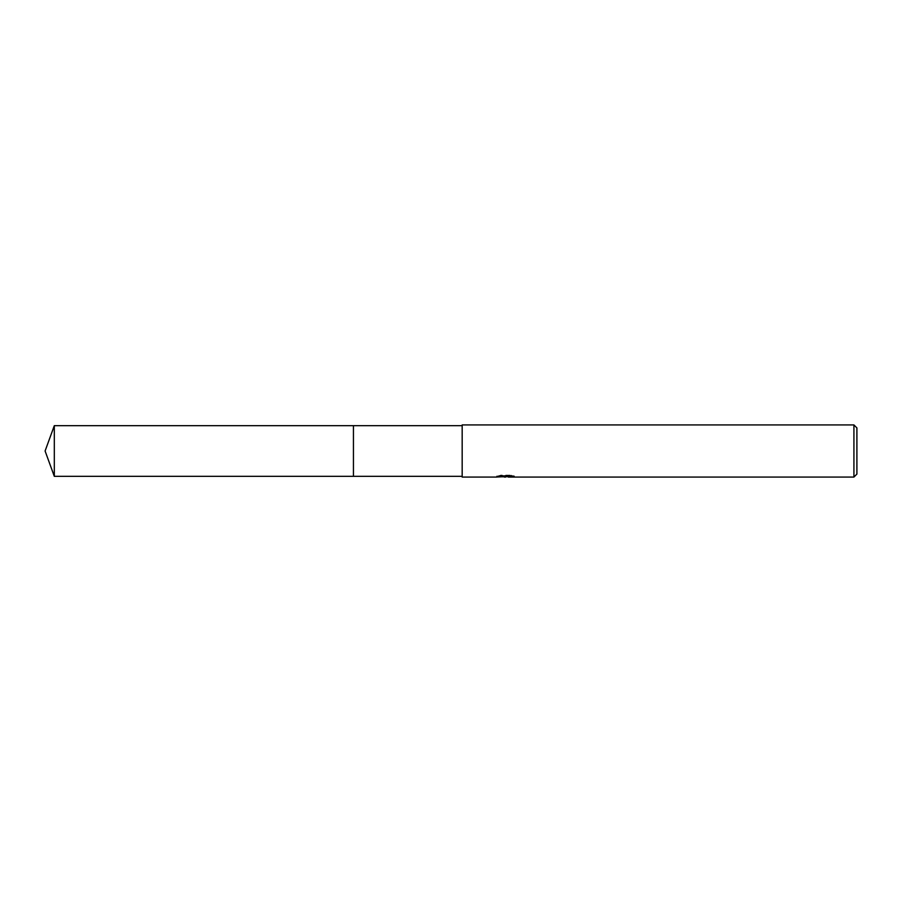 <?xml version="1.0" encoding="UTF-8"?>
<svg xmlns="http://www.w3.org/2000/svg" width="902" height="902" viewBox="0 0 902 902"><rect width="100%" height="100%" fill="white"/><g stroke="black" fill="none" stroke-linecap="round" stroke-linejoin="round"><path stroke-width="0.68" stroke-dasharray="4.51 3.38" d="M462.174 476.324L462.174 425.676L462.174 476.324M498.321 476.572L498.321 475.816L506.665 475.816L496.743 476.324L500.565 475.106L504.387 476.324L512.471 475.602L508.277 476.324M512.471 476.109L512.471 476.865L508.277 476.662M508.378 477.068L512.471 476.865M510.645 475.884L514.309 475.895L511.321 475.106L501.038 475.106L501.038 475.884M511.321 475.106L511.321 475.884M514.309 475.895L514.309 476.651M512.471 475.602L512.471 476.369M501.038 475.106L498.332 475.816M500.565 475.106L500.565 475.895L496.743 477.068L496.743 476.324L504.387 476.324M502.583 476.808L500.565 475.895M462.174 424.932L462.174 477.068M856.9 427.909L856.9 474.091M853.923 424.932L853.923 477.068M353.437 425.676L353.437 476.335M54.312 425.676L54.312 476.324M505.56 477.057L505.56 476.312M505.616 476.324L506.665 476.324"/><path stroke-width="1.35" d="M462.174 476.324L353.437 476.324L353.437 425.676L462.174 425.676M353.437 476.324L353.437 425.676L353.437 476.335L54.312 476.324L54.312 425.676L353.437 425.665M508.277 476.662L502.583 476.808M505.616 477.068L504.387 477.068M853.923 477.068L853.923 424.932L856.9 427.909L856.9 474.091L853.923 477.068L508.378 477.068L508.277 476.301L510.645 475.884M496.923 476.267L496.743 477.068L462.174 477.068L462.174 424.932L853.923 424.932M496.923 477.011L506.665 476.572L498.321 476.572M498.332 476.572L501.038 475.895M501.038 475.884L511.321 475.884M511.321 475.895L514.309 476.651L508.277 477.057M508.378 476.324L506.665 476.324M506.665 475.884L506.665 476.572M54.312 425.676L45.1 451L54.312 476.324"/></g></svg>
